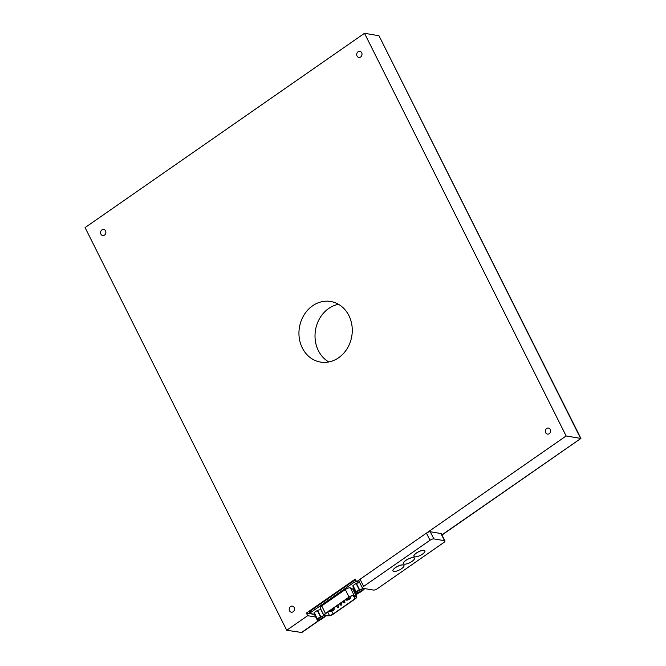<?xml version="1.0" encoding="UTF-8"?>
<svg xmlns="http://www.w3.org/2000/svg" width="666" height="666" viewBox="0 0 666 666"><rect width="100%" height="100%" fill="white"/><g stroke="black" fill="none" stroke-linecap="round" stroke-linejoin="round"><path stroke-width="1" d="M359.49 582.176L356.576 581.684L566.133 435.972L580.61 438.403L378.971 35.731L580.918 438.419L441.899 534.856M354.528 592.324L355.378 591.733M566.133 435.972L364.493 33.3L85.082 227.589L286.721 630.261L307.675 615.684L315.751 617.041M286.721 630.261L301.798 632.517L320.196 619.721M314.452 614.443L306.377 613.086L307.675 615.684M306.377 613.086L355.278 579.087L356.576 581.684M545.662 432.692A3.072 2.656 -80.5 0 0 547.477 434.107A3.072 2.656 -80.5 0 0 550.607 431.518A3.072 2.656 -80.5 0 0 548.501 428.047A3.072 2.656 -80.5 0 0 545.829 429.403A3.072 2.656 -80.5 0 0 545.662 432.692M357.026 56.002A3.072 2.656 -80.5 0 0 358.849 57.418A3.072 2.656 -80.5 0 0 361.971 54.828A3.072 2.656 -80.5 0 0 359.865 51.357A3.072 2.656 -80.5 0 0 357.192 52.714A3.072 2.656 -80.5 0 0 357.026 56.002M289.535 610.797A3.072 2.656 -80.5 0 0 291.35 612.204A3.072 2.656 -80.5 0 0 294.48 609.615A3.072 2.656 -80.5 0 0 292.366 606.143A3.072 2.656 -80.5 0 0 289.702 607.5A3.072 2.656 -80.5 0 0 289.535 610.797M100.899 234.107A3.072 2.656 -80.5 0 0 102.722 235.514A3.072 2.656 -80.5 0 0 105.844 232.925A3.072 2.656 -80.5 0 0 103.738 229.454A3.072 2.656 -80.5 0 0 101.066 230.811A3.072 2.656 -80.5 0 0 100.899 234.107M348.892 315.592A30.719 26.548 99.5 0 1 347.211 348.526A30.719 26.548 99.5 0 1 320.512 362.071A30.719 26.548 99.5 0 1 299.425 327.381A30.719 26.548 99.5 0 1 330.702 301.49A30.719 26.548 99.5 0 1 348.892 315.592M364.493 33.3L378.971 35.731M338.495 304.304A30.719 26.548 -80.5 0 0 318.398 350.674A30.719 26.548 -80.5 0 0 328.796 361.963M362.845 588.278L373.509 590.068A3.072 0.999 153.4 0 0 377.364 588.711L443.723 542.565A3.072 0.999 153.4 0 0 444.946 540.934A3.072 0.999 153.4 0 0 444.522 540.692L433.857 538.894A3.072 0.999 153.4 0 0 430.003 540.259L363.644 586.405A3.072 0.999 153.4 0 0 362.421 588.036A3.072 0.999 153.4 0 0 362.845 588.278M424.908 550.832A6.144 1.998 153.4 0 0 424.891 550.799A6.144 1.998 153.4 0 0 418.506 551.773A6.144 1.998 153.4 0 0 413.911 556.301A6.144 1.998 153.4 0 0 413.927 556.335L413.936 556.368A6.144 1.998 -26.6 0 1 418.539 551.831A6.144 1.998 -26.6 0 1 424.925 550.865A6.144 1.998 -26.6 0 1 422.477 554.129A6.144 1.998 -26.6 0 1 413.936 556.368M414.452 558.15L414.418 558.091A6.144 1.998 153.4 0 0 414.418 558.091A6.144 1.998 153.4 0 0 408.033 559.057A6.144 1.998 153.4 0 0 403.43 563.594A6.144 1.998 153.4 0 0 403.446 563.619L403.463 563.652A6.144 1.998 -26.6 0 1 408.058 559.124A6.144 1.998 -26.6 0 1 414.452 558.15A6.144 1.998 -26.6 0 1 412.004 561.413A6.144 1.998 -26.6 0 1 403.463 563.652M403.954 565.409A6.144 1.998 153.4 0 0 403.937 565.376A6.144 1.998 153.4 0 0 397.552 566.341A6.144 1.998 153.4 0 0 392.948 570.879A6.144 1.998 153.4 0 0 392.965 570.912A6.144 1.998 -26.6 0 1 397.585 566.408A6.144 1.998 -26.6 0 1 403.971 565.442A6.144 1.998 -26.6 0 1 401.523 568.706A6.144 1.998 -26.6 0 1 392.982 570.945L392.948 570.879M444.946 540.934L441.367 533.791A3.072 0.999 -26.6 0 0 440.95 533.541L430.278 531.751L433.857 538.894M362.421 588.036L358.849 580.885A3.072 0.999 -26.6 0 1 360.065 579.254L363.644 586.405M430.278 531.751A3.072 0.999 -26.6 0 0 426.431 533.116L360.065 579.254M359.665 582.525L356.077 583.441L352.98 585.589L353.063 587.112L356.193 593.356L359.64 592.59L363.012 590.317L362.92 588.786L359.474 589.552L356.11 591.824L356.185 593.348L353.072 587.121M358.416 590.875A2.306 0.749 153.4 0 0 357.5 592.099A2.306 0.749 153.4 0 0 359.89 591.741A2.306 0.749 153.4 0 0 361.613 590.043A2.306 0.749 153.4 0 0 358.416 590.875M320.954 609.498L317.565 610.289L320.687 616.525L317.316 618.797L317.399 620.329L321.12 619.438L324.342 617.141L324.134 615.759L320.687 616.525M317.565 610.289L314.069 612.72L317.399 620.321L314.277 614.094M319.622 617.857A2.306 0.749 153.4 0 0 318.706 619.072A2.306 0.749 153.4 0 0 321.104 618.714A2.306 0.749 153.4 0 0 322.827 617.016A2.306 0.749 153.4 0 0 319.622 617.857M359.607 582.4L356.21 581.834A2.306 0.749 153.4 0 0 353.321 582.858L311.155 612.179A2.306 0.749 153.4 0 0 310.239 613.403A2.306 0.749 153.4 0 0 310.547 613.586L314.335 614.218M310.239 613.403L309.59 612.104A2.306 0.749 -26.6 0 1 310.506 610.88L352.672 581.56A2.306 0.749 -26.6 0 1 355.561 580.536L356.035 580.61M353.779 590.825L354.628 590.234M353.013 589.293A3.838 1.249 153.4 0 0 352.772 589.077L350.391 587.92A3.838 1.249 153.4 0 0 345.288 589.535L321.72 605.927A3.838 1.249 -26.6 0 0 320.188 607.966L323.959 615.501A3.838 1.249 153.4 0 0 324.858 615.825L328.996 615.767A3.838 1.249 -26.6 0 0 333.441 614.035L355.253 598.867A3.838 1.249 -26.6 0 0 356.785 596.828L353.013 589.293M323.959 615.501A3.838 1.249 153.4 0 1 325.491 613.461L349.059 597.069A3.838 1.249 -26.6 0 1 354.162 595.454L356.543 596.611A3.838 1.249 -26.6 0 1 356.785 596.828M329.404 615.434L325.266 615.501A3.222 1.049 -26.6 0 1 324.509 615.217A3.222 1.049 -26.6 0 1 325.799 613.511L349.367 597.119A3.222 1.049 -26.6 0 1 353.654 595.762L356.035 596.919A3.222 1.049 -26.6 0 1 356.235 597.102A3.222 1.049 -26.6 0 1 354.945 598.817L333.133 613.985A3.222 1.049 -26.6 0 1 329.404 615.434L327.755 612.146M301.199 632.692L319.68 619.846M324.267 616.649L325.466 615.817M355.744 594.763L358.466 592.873M363.062 589.676L364.635 588.577M440.95 533.541L444.522 540.692M426.431 533.116L430.003 540.259M350.199 596.611A2.764 0.899 -26.6 0 1 350.324 596.744C350.666 597.877 350.333 598.701 349.334 599.233C347.244 600.499 345.929 600.499 345.379 599.217M349.126 599.267A1.382 0.45 -26.6 0 1 347.194 599.725A1.382 0.45 -26.6 0 1 349.009 598.459A1.382 0.45 -26.6 0 1 349.126 599.267M333.841 607.916A2.764 0.899 -26.6 0 1 334.024 608.075C334.374 609.207 334.041 610.039 333.033 610.564C330.944 611.838 329.628 611.829 329.087 610.555M332.825 610.597A1.382 0.45 -26.6 0 1 330.894 611.055A1.382 0.45 -26.6 0 1 332.709 609.798A1.382 0.45 -26.6 0 1 332.825 610.597M340.984 605.111L340.859 604.678L341.691 604.753M337.878 605.103L337.895 605.527M344.214 602.863L344.089 602.43L344.913 602.514M337.762 607.35L337.637 606.917L338.47 606.992M341.109 602.863L341.125 603.279M340.418 603.637L340.001 603.629M352.855 585.747L355.977 591.982M362.637 588.22L362.92 588.777L362.645 588.22M359.648 582.534L362.77 588.769M356.352 583.316L359.474 589.552M356.077 583.441L359.199 589.676M352.98 585.589L356.11 591.824M320.862 609.507L323.984 615.742M314.069 612.72L317.191 618.955M317.282 610.414L320.404 616.649M314.194 612.562L317.316 618.797M356.21 581.834L355.561 580.536M353.321 582.858L352.672 581.56M311.155 612.179L310.506 610.88M356.543 596.611L352.772 589.077M354.162 595.454L350.391 587.92M349.059 597.069L345.288 589.535M325.491 613.461L321.72 605.927M325.266 615.501L324.742 614.452M333.133 613.985L331.751 611.222M354.945 598.817L353.38 595.679M324.3 616.866L325.816 615.809M355.835 594.938L358.991 592.748M363.095 589.893L364.918 588.627M441.991 535.031L580.918 438.428M339.876 603.721L340.559 605.086L341.65 605.028L341.358 603.254M338.045 604.986L337.853 605.802L336.763 605.852M343.098 601.473L343.781 602.838L344.871 602.788L344.372 600.59M336.646 605.96L337.329 607.325L338.42 607.275L338.137 605.502M341.275 602.747L341.075 603.554L339.985 603.612"/></g></svg>
